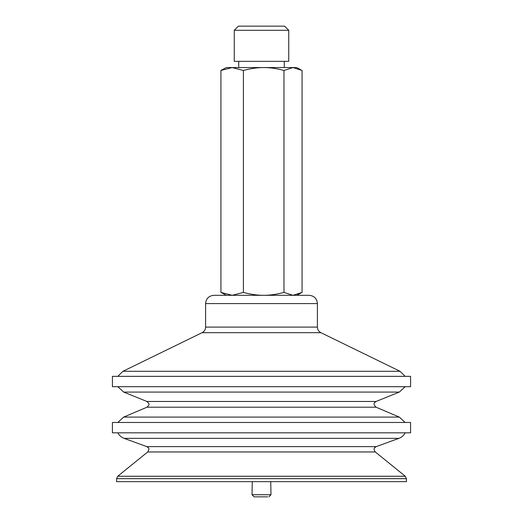 <?xml version="1.0" encoding="UTF-8"?>
<svg xmlns="http://www.w3.org/2000/svg" width="523" height="523" viewBox="0 0 523 523"><rect width="100%" height="100%" fill="white"/><g stroke="black" fill="none" stroke-linecap="round" stroke-linejoin="round"><path stroke-width="0.78" d="M222.157 295.305L232.173 295.305L243.411 292.409C250.667 294.364 257.427 295.332 263.697 295.305C269.96 295.332 276.719 294.364 283.976 292.409L293.017 295.305L309.119 295.305L213.881 295.305C208.847 295.802 206.088 298.561 205.598 303.588L205.598 327.097C205.5 329.627 204.336 331.484 202.107 332.68L122.964 371.284L400.036 371.284L320.893 332.68L202.107 332.68M116.57 478.669L406.43 478.669L406.43 481.65L116.57 481.65L116.57 478.669L117.721 476.257L405.279 476.257L375.285 451.964L147.715 451.964L117.721 476.257M177.5 386.693L112.425 386.693L112.425 376.344L410.575 376.344L410.575 386.693L177.5 386.693M183.848 417.086L123.69 417.086L146.976 407.201L376.024 407.201L399.31 417.086L183.848 417.086M177.5 422.473L112.425 422.473L112.425 432.822L410.575 432.822L410.575 422.473L177.5 422.473M288.742 30.288L284.597 26.15L238.403 26.15L234.258 30.288L288.742 30.288L288.742 61.348L234.258 61.348L234.258 30.288M293.017 295.305L302.065 292.409L302.065 70.455L293.017 67.559L296.698 67.559L300.803 69.742M226.302 295.305L220.935 292.409L232.173 295.305M283.976 70.455C276.719 68.506 269.96 67.539 263.697 67.559L293.017 67.559L283.976 70.455L283.976 292.409M243.411 70.455L232.173 67.559L263.697 67.559C257.427 67.539 250.667 68.506 243.411 70.455L243.411 292.409M220.935 70.455L226.302 67.559L232.173 67.559L220.935 70.455L220.935 292.409M267.678 496.85L254.086 496.85L252.014 494.738L270.986 494.738L268.914 496.85M123.69 392.08L146.924 401.468L376.076 401.468L399.31 392.08L123.69 392.08L117.812 386.693M124.062 438.346L146.826 446.629L376.174 446.629L398.938 438.346L124.062 438.346C121.284 437.293 119.198 435.45 117.812 432.822M309.119 295.305C314.153 295.802 316.912 298.561 317.402 303.588L205.598 303.588M317.402 303.588L317.402 327.097L205.598 327.097M399.31 392.08L405.188 386.693M146.924 401.468C149.898 404.593 149.604 404.456 146.976 407.201M376.076 401.468C375.213 402.494 371.958 402.939 376.024 407.201M117.812 422.473L123.69 417.086M405.188 422.473L399.31 417.086M398.938 438.346C401.716 437.293 403.802 435.45 405.188 432.822M146.826 446.629C147.787 447.695 150.376 447.505 147.715 451.964M376.174 446.629C375.069 447.642 372.644 447.917 375.285 451.964M406.43 478.669L405.279 476.257M317.402 327.097C317.5 329.627 318.664 331.484 320.893 332.68M117.812 376.344L122.964 371.284M405.188 376.344L400.036 371.284M296.698 295.305L300.803 293.122M252.269 481.65L252.014 494.738M270.731 481.65L270.986 494.738M238.723 61.348L238.723 67.559M284.277 61.348L284.277 67.559"/></g></svg>
